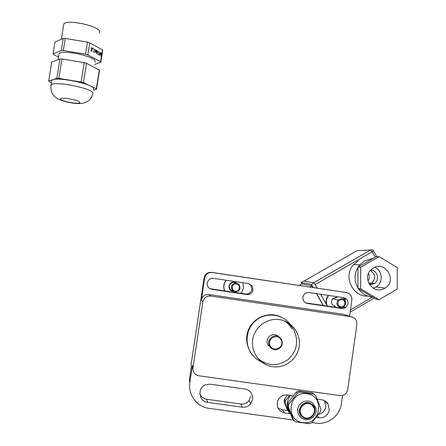 <?xml version="1.0" encoding="UTF-8"?>
<svg xmlns="http://www.w3.org/2000/svg" width="446" height="446" viewBox="0 0 446 446"><rect width="100%" height="100%" fill="white"/><g stroke="black" fill="none" stroke-linecap="round" stroke-linejoin="round"><path stroke-width="0.67" d="M250.836 396.343L249.035 400.586C246.872 403.201 244.118 404.338 240.784 403.992L206.738 399.27C203.527 398.718 201.235 396.957 199.858 393.991M242.39 407.176C245.802 407.527 248.612 406.362 250.825 403.691L252.665 399.354C252.927 393.785 250.39 390.35 245.049 389.046L210.3 384.184L205.428 384.848C197.099 387.987 198.777 401.578 207.596 402.359L242.39 407.176L240.784 403.992M324.443 400.631L325.797 406.797C324.972 410.917 322.547 413.442 318.516 414.373M316.27 417.411L319.146 417.807C324.588 418.002 327.955 415.404 329.26 410.019L328.189 404.238C326.712 401.735 324.549 400.246 321.705 399.778L317.173 399.142M342.121 307.55L339.462 307.846L305.755 302.867M341.904 308.526L345.706 307.645L348.031 303.877C348.17 300.532 346.642 298.458 343.442 297.644L309.072 292.537C305.945 292.359 303.91 293.78 302.968 296.807C302.605 300.336 304.116 302.55 307.506 303.447L341.904 308.526L339.462 307.846M248.595 283.556L250.959 285.462L251.89 289.398C251.087 292.621 249.03 294.159 245.729 294.009L211.292 288.919L209.33 288.228M246.844 294.494C250.195 294.65 252.274 293.089 253.094 289.816L252.152 285.825L248.461 283.533L213.556 278.349C207.975 277.239 204.775 285.54 209.659 288.467L211.911 289.337L246.844 294.494L245.729 294.009M299.216 346.475C301.117 333.909 291.846 321.332 279.413 319.609C267.003 317.697 254.449 327.13 252.687 339.768C250.741 352.385 260.085 365.04 272.573 366.712C285.033 368.574 297.504 359.063 299.216 346.475M192.895 369.182L192.416 365.447L189.862 382.484L189.388 379.825L191.384 366.489L191.055 364.973L204.112 277.891C205.099 274.017 207.58 272.171 211.56 272.361L346.352 292.526L212.185 272.539C208.148 272.344 205.628 274.212 204.63 278.148L201.336 300.147C202.333 296.2 204.853 294.321 208.901 294.511L210.746 296.06C206.515 295.865 203.883 297.828 202.835 301.953L201.336 300.147M342.233 297.465C344.217 298.385 345.321 299.952 345.55 302.159M192.416 365.447L192.967 367.838L202.835 301.953M189.862 382.484C187.783 394.604 196.926 406.958 209.001 408.358L293.462 420.015M311.994 422.574L316.136 423.142C327.933 425.027 339.952 415.728 341.391 403.68L342.545 395.468M346.352 292.526C350.188 293.501 352.022 295.993 351.855 300.002L349.564 316.231M210.746 296.06L351.102 316.705C355.111 317.714 357.029 320.323 356.856 324.521L347.702 389.67C346.709 393.785 344.134 395.764 339.986 395.608L198.832 375.772C194.707 374.763 192.75 372.12 192.967 367.838M351.102 316.705L343.281 314.285L208.901 294.511M343.281 314.285L345.154 314.865M293.145 395.78L287.386 394.972C282.647 394.665 279.369 396.756 277.546 401.233C276.369 407.46 278.783 411.396 284.782 413.046L290.485 413.838M288.188 410.571L282.262 409.746L277.864 407.778M281.036 339.768C277.384 332.66 266.123 339.183 270.304 345.996C273.972 353.109 285.223 346.564 281.036 339.768M269.613 346.263C266.033 340.571 273.259 333.184 278.917 336.736L281.532 339.35C283.405 344.669 281.655 348.12 276.28 349.703C273.381 349.887 271.162 348.739 269.613 346.263M278.092 336.167L277.061 335.453C271.497 331.963 264.389 339.228 267.912 344.825L270.332 347.306M299.244 285.429L301.814 283.951L312.038 285.769L313.003 287.475M316.476 293.641L323.127 305.432M312.038 285.769L309.881 287.012M257.732 358.283C267.41 366.199 277.468 366.69 287.893 359.76C297.019 351.18 298.971 341.207 293.752 329.834C291.74 326.305 289.002 323.489 285.546 321.393M284.632 321.003C287.692 323.066 290.095 325.658 291.846 328.78M253.183 356.031C244.302 346.196 245.255 329.466 255.513 320.791C265.442 312.116 281.788 313.471 289.956 323.98M264.757 362.949C251.232 359.593 243.131 343.632 248.149 330.603C252.938 317.273 269.367 310.946 281.493 317.223M301.814 283.951L301.044 282.591L311.447 284.342L313.237 287.514M316.71 293.674L323.356 305.471M317.162 288.099L314.162 282.781L303.564 281.136L301.044 282.591M326.405 304.501L320.635 294.254M314.162 282.781L311.447 284.342M371.139 283.572L369.321 284.314L371.139 283.572M313.845 282.731L303.893 281.186M326.383 304.412L320.663 294.26M317.19 288.099L314.82 283.946M370.386 270.454C375.683 274.29 376.084 278.572 371.579 283.294C376.084 278.572 375.683 274.29 370.386 270.454M367.922 281.002C369.511 278.611 369.701 276.107 368.502 273.487M369.662 284.838L374.389 283.617C380.103 280.105 377.494 270.192 370.804 269.997M373.313 268.029L371.016 269.78C361.31 278.505 373.804 295.363 384.736 288.3L385.088 288.088C397.615 280.857 385.55 260.297 373.313 268.029M373.241 288.2L376.106 286.929C383.415 282.731 382.629 270.566 374.846 267.288M373.358 258.267L364.705 260.776L359.827 264.801L358.149 267.043M357.965 267.338C354.124 274.173 354.107 281.041 357.915 287.943M358.389 288.69C361.929 293.741 366.729 296.59 372.772 297.237M358.283 260.754L353.561 264.651C342.857 275.896 352.273 296.858 367.682 296.094M357.965 267.148L357.915 288.406L376 299.154L378.994 299.718L397.308 289.053L397.319 267.561L379.05 256.656L376.062 256.706L357.965 267.148L360.697 267.249L360.652 288.813L357.915 288.406M360.652 288.813L378.994 299.718M379.05 256.656L360.697 267.249M312.618 402.955L315.762 407.694C318.522 415.934 307.718 423.427 301.228 417.751C298.909 415.811 297.744 413.314 297.727 410.248C297.566 402.81 307.093 398.155 312.618 402.955M312.027 404.321C320.15 410.275 309.998 423.494 302.327 416.921C294.187 410.95 304.378 397.743 312.027 404.321M311.849 404.801L314.43 408.82C316.409 415.393 307.835 421.152 302.711 416.67C300.922 415.176 299.985 413.247 299.907 410.877C299.589 404.823 307.344 400.887 311.849 404.801M312.434 405.319L311.743 404.695C307.238 400.781 299.489 404.717 299.807 410.766L301.658 415.644M311.754 405.029C319.163 410.465 309.898 422.529 302.895 416.531C295.469 411.078 304.769 399.025 311.754 405.029M287.508 410.476L284.152 401.785L285.145 402.994L289.387 413.687M289.766 395.307L285.512 400.475L284.515 399.281L284.152 401.785M284.515 399.281L287.581 395M297.527 410.019L297.075 409.857M290.023 412.667C286.315 406.908 286.399 401.177 290.274 395.468L290.34 395.385M285.512 400.475L285.145 402.994M288.774 404.371L287.726 403.117L287.352 405.687L288.4 406.969L293.591 420.182L295.614 421.788L309.491 423.7L311.877 422.708L320.54 411.435L320.769 410.147L320.903 408.848L315.723 395.674L313.711 394.074L299.863 392.129L297.476 393.116L288.774 404.371L288.4 406.969M287.726 403.117L296.35 391.956L297.476 393.116M299.863 392.129L298.714 390.98L296.35 391.956M298.714 390.98L312.445 392.909L313.711 394.074M315.512 395.479L312.445 392.909M302.828 422.535C284.548 420.717 288.908 390.501 306.943 393.762C325.14 395.596 320.88 425.718 302.828 422.535M293.591 420.182L292.498 418.788L287.352 405.687M99.558 32.948L99.765 31.66C99.157 25.94 66.788 18.961 63.811 23.984L63.572 25.489M94.926 62.167L95.104 61.057C94.379 56.084 61.899 49.378 59.039 53.676L58.833 54.981M93.47 89.64L93.638 88.57C92.801 83.647 54.992 76.132 51.808 80.341L51.602 81.624M79.851 102.307C79.198 100.222 62.061 96.938 60.623 98.644L60.556 99.202C61.593 101.348 78.29 104.481 79.75 102.82L79.851 102.307M100.606 61.665L100.818 62.289L102.669 50.588L102.463 49.924L89.763 42.844L87.851 54.88L100.606 61.665L102.463 49.924M96.319 88.754L96.548 89.295L99.447 70.178L86.513 63.299L83.43 82.661L96.319 88.754L99.307 69.871M98.298 54.507L98.599 54.668L98.064 54.752L98.594 51.407L98.103 54.501M101.047 55.36L101.61 53.063L101.002 56.347L100.601 53.163L99.335 55.443L99.603 51.965L99.592 54.563L100.718 52.572L100.863 55.36M97.613 51.881L96.403 53.944L97.033 52.617L96.392 51.218L97.172 50.532L97.412 51.881M96.414 50.203L95.645 51.218L95.946 52.617L95.5 51.413L94.769 51.976L95.433 51.1L95.082 49.473L95.578 50.905L96.113 50.203M93.911 52.121L94.218 52.288L93.671 52.366L94.206 48.993L93.71 52.115M93.314 48.029L93.058 49.021L93.314 48.029M92.21 49.735L91.731 51.312L90.9 50.861L90.956 50.515L91.647 50.889L91.898 50.058L91.185 48.536L91.748 47.661L92.551 49.021L92.015 48.068L91.363 48.647L91.737 49.662L92.21 49.735M83.43 82.661L81.127 82.019L84.216 62.624L61.955 58.967L58.839 78.396L81.127 82.019M58.839 78.396L56.843 78.34L59.959 58.939L51.736 62.078L48.681 81.021L56.843 78.34M48.681 81.021L49.06 81.59L51.435 82.649M96.548 89.295L93.392 90.137M86.513 63.299L84.216 62.624M61.955 58.967L59.959 58.939M87.851 54.88L85.554 54.189L87.477 42.13L65.25 38.445L63.31 50.526L85.554 54.189M63.31 50.526L61.314 50.509L63.254 38.445L54.958 42.063L53.063 53.843L61.314 50.509M53.063 53.843L53.425 54.496L58.504 57.027M100.818 62.289L94.58 64.369M89.763 42.844L87.477 42.13M65.25 38.445L63.254 38.445M98.087 54.635L98.599 54.668M96.76 50.526L97.172 50.532M96.737 50.543L96.988 50.827M97.038 52.254L96.877 52.561M96.643 50.866L97.111 52.249L97.434 51.769L96.905 50.833M96.526 52.21L96.916 52.21M95.344 51.218L95.645 51.218M95.199 51.407L95.5 51.413M93.693 52.249L94.218 52.288M90.917 50.744L91.647 50.889M91.603 47.722L92.082 47.728M91.614 47.728L91.898 48.029M91.335 49.662L91.737 49.662M91.358 49.701L91.948 49.729M340.939 306.798C345.46 307.645 346.52 300.119 341.959 299.617C337.444 298.77 336.373 306.302 340.939 306.798M341.887 298.736C345.962 300.487 346.653 303.141 343.961 306.703L340.632 307.589C336.814 306.101 335.966 303.587 338.09 300.047L341.887 298.736M335.342 306.469C331.372 304.93 330.48 302.316 332.677 298.625L336.808 297.61M335.013 306.045C333.352 305.733 332.209 304.78 331.59 303.18M334.963 306.369L334.606 306.296M332.677 298.625L336.652 297.242M344.83 298.045L345.589 302.36M344.747 305.906L342.974 308.576M327.314 306.051C325.764 302.366 326.16 298.92 328.507 295.709L328.719 295.458M326.979 306.001C325.407 302.31 325.797 298.853 328.15 295.631L328.34 295.403M233.264 291.322L231.53 290.892M233.375 291.389L230.576 290.257C227.036 287.464 229.913 281.17 234.328 282.05L236.692 283.132M242.557 282.658C244.079 286.527 243.522 290.073 240.879 293.29M224.784 290.915C223.184 287.062 223.68 283.505 226.267 280.239M224.684 290.898C223.061 287.057 223.535 283.494 226.116 280.216M235.025 282.207L236.564 283.11M235.254 291.182C239.848 292.041 240.968 284.459 236.324 283.946C231.73 283.087 230.604 290.675 235.254 291.182M230.638 289.928L232.762 290.937C230.164 286.555 231.363 283.935 236.374 283.076L239.006 284.476C241.135 288.807 239.814 291.316 235.053 291.996L230.638 289.928C228.123 285.685 229.289 283.154 234.128 282.324L235.566 282.803M319.146 417.807L317.374 415.951M204.63 278.148L204.112 277.891M211.56 272.361L212.185 272.539M211.911 289.337L211.292 288.919M307.506 303.447L305.923 302.957M284.782 413.046L282.262 409.746M207.596 402.359L206.738 399.27M313.783 282.708L370.604 249.983L356.984 250.669L303.927 281.181M350.461 309.898L372.304 297.192M375.225 257.186L372.181 251.778L315.216 284.604M372.036 249.76L370.604 249.983L372.181 251.778L373.469 250.786L373.202 250.407L371.992 249.754L370.632 249.983L313.806 282.714M92.701 94.123L92.935 93.013C92.077 88.219 54.245 80.759 51.084 84.835L50.866 86.056M96.955 52.728L97.239 52.734M250.825 403.691L249.035 400.586M345.706 307.645L343.459 307.043M252.152 285.825L250.959 285.462M328.189 404.238L324.749 401.144M278.917 336.736L277.061 335.453M368.602 282.959L374.389 283.617M373.492 250.825L376.803 256.695M374.205 298.09L350.149 312.083M359.827 264.801L353.561 264.651M376.106 286.929L385.088 288.088M284.275 400.58L285.273 401.785M287.48 404.455L288.529 405.721M63.811 23.984L61.353 39.276M59.039 53.676L58.08 59.658M51.808 80.341L51.084 84.835C50.582 89.964 51.558 93.615 54.011 95.795C56.012 98.94 65.718 102.602 76.104 103.461C84.779 104.18 90.248 101.281 92.512 94.764M79.834 102.285L79.75 102.82M97.022 52.249L96.643 52.249M338.09 300.047L332.56 298.748M328.507 295.709L328.15 295.631"/></g></svg>
